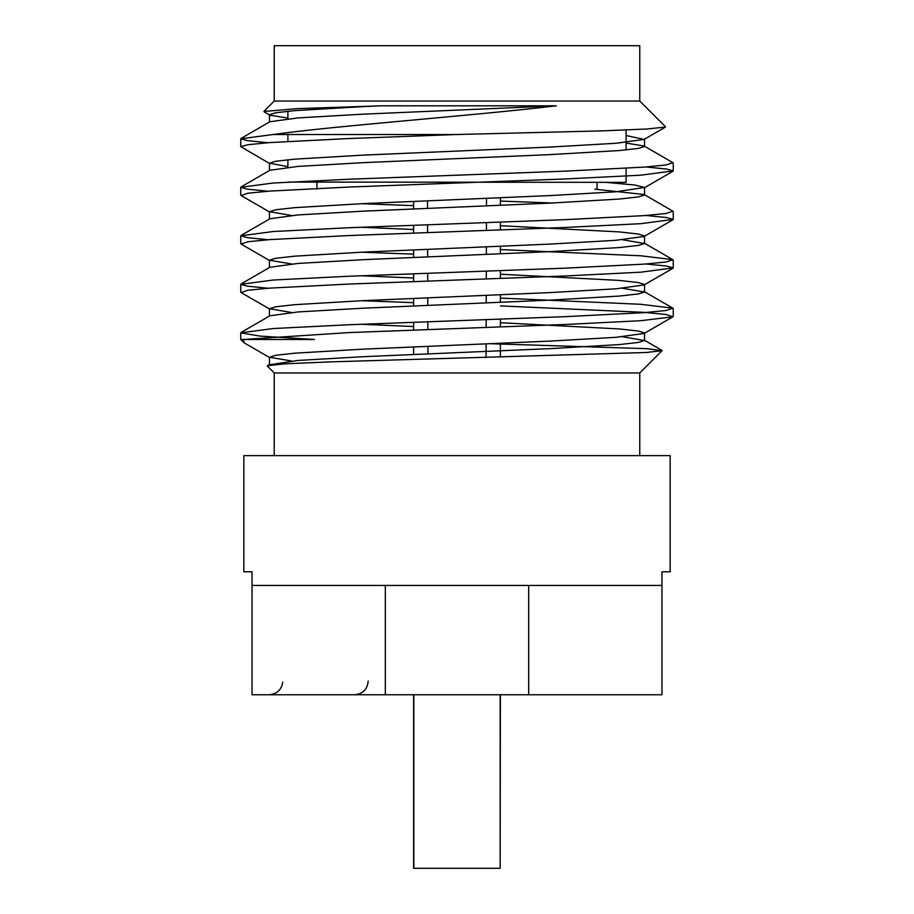 <?xml version="1.0" encoding="UTF-8"?>
<svg xmlns="http://www.w3.org/2000/svg" width="914" height="914" viewBox="0 0 914 914"><rect width="100%" height="100%" fill="white"/><g stroke="black" fill="none" stroke-linecap="round" stroke-linejoin="round"><path stroke-width="1.37" d="M241.125 138.391L269.87 121.756L298.021 117.906L363.224 114.159L556.352 105.818C469.568 116.089 336.158 125.698 273.08 134.518L240.759 138.802L247.466 140.665L268.008 142.721M626.101 143.064L644.13 146.012L672.875 162.646L666.123 164.977L644.267 167.102L565.115 171.147L348.885 179.235L273.137 183.029L240.759 187.313L247.466 189.175L268.008 191.232M500.381 201.069L552.49 203.011M594.751 189.175L644.13 194.522L672.875 211.157L666.123 213.488L644.267 215.613L565.115 219.657L348.885 227.735L273.137 231.528L240.759 235.823L247.443 237.674L268.008 239.731M500.381 249.568L640.863 255.783L672.875 259.667L666.112 261.998L644.244 264.123L565.115 268.168L348.885 276.245L273.137 280.038L240.759 284.323L247.443 286.185L268.008 288.241M500.381 298.078L640.863 304.293L672.875 308.178L666.089 310.509L644.221 312.634L565.115 316.667L348.885 324.756L273.137 328.549L240.759 332.845L259.645 336.055L314.496 339.482L240.759 339.482L240.759 332.856M644.13 146.012L644.541 146.491L638.372 148.411L619.418 150.536L550.776 154.58L363.224 162.658L298.021 166.417L269.87 170.267L241.125 186.902M644.13 194.522L644.541 195.002L638.372 196.921L619.418 199.046L550.776 203.091L363.224 211.168L298.021 214.927L269.87 218.777L241.125 235.412M361.51 227.266L413.619 229.517M622.434 239.731L644.541 243.512L638.349 245.432L619.384 247.557L550.776 251.59L363.224 259.679L298.021 263.438L269.87 267.288L241.125 283.923M361.51 275.777L413.619 278.027M622.434 288.241L644.541 292.023L638.372 293.931L619.418 296.056L550.776 300.1L363.224 308.189L298.021 311.948L269.87 315.798L241.125 332.433M361.51 324.287L413.619 326.527M622.434 336.752L644.541 340.534L638.372 342.442L619.418 344.567L550.776 348.611L363.224 356.7L298.021 360.447L269.459 364.777M489.71 343.698L647.306 348.691L661.93 350.702L646.244 352.496L330.274 361.875L285.374 363.806L267.494 365.691M556.352 105.818L381.309 105.818L363.224 106.607L294.582 110.651L275.628 112.776L269.459 114.684L269.87 115.164L287.899 118.112M626.101 135.512L644.13 139.419L615.979 143.27L550.776 147.028L363.224 155.117L294.605 159.15L275.64 161.275L269.459 163.195L287.899 166.622M605.662 182.343L634.853 185.016L644.541 187.45L615.979 191.78L550.776 195.539L363.224 203.616L294.605 207.661L275.64 209.786L269.459 211.705L291.566 215.476M500.381 225.701L619.418 231.916L638.372 234.041L644.541 235.961L644.13 236.44L615.979 240.291L550.776 244.049L363.224 252.127L294.582 256.171L275.628 258.296L269.459 260.216L291.566 263.986M500.381 274.211L619.418 280.427L638.372 282.552L644.541 284.471L644.13 284.951L615.979 288.801L550.776 292.549L363.224 300.637L294.594 304.682L275.64 306.807L269.459 308.726L291.566 312.497M500.381 322.722L619.384 328.937L638.349 331.062L644.541 332.97M500.381 305.904L644.233 312.359L666.1 314.496L672.875 316.827L644.13 333.45L615.979 337.312L550.776 341.059L363.224 349.148L294.605 353.192L275.64 355.317L269.459 357.225L291.566 361.007M269.87 163.675L240.759 146.628L247.911 144.709L269.779 142.584L348.885 138.54L456.554 134.518L601.526 130.896L647.181 128.988L665.381 127.057M264.089 111.462L296.981 108.663L381.309 105.818M645.992 166.976L666.557 169.033L673.241 170.884L640.863 175.18L565.115 178.973L348.885 187.05L269.744 191.095L247.888 193.22L241.125 195.55L269.87 212.185M361.51 203.696L413.619 205.639M645.992 215.476L666.546 217.543L673.241 219.394L640.863 223.679L565.115 227.483L348.885 235.561L269.733 239.605L247.877 241.73L241.125 244.061L269.87 260.696M361.51 252.207L413.619 254.149M645.992 263.986L666.534 266.043L673.241 267.905L640.863 272.189L565.115 275.982L348.885 284.071L269.733 288.116L247.877 290.241L241.125 292.571L269.87 309.195M361.51 300.717L413.619 302.66M672.875 316.827L640.863 320.7L565.115 324.493L348.885 332.582L243.581 339.482L243.752 342.396L245.226 343.47M456.554 134.518L273.08 134.518M274.234 101.043L274.234 45.7L639.766 45.7L639.766 101.043L274.234 101.043L263.952 111.325M639.766 101.043L665.461 126.738M626.101 168.302L626.101 182.343L287.899 182.069M626.101 149.919L626.101 130.005M316.941 189.175L316.941 182.343M267.345 366.068L274.234 372.969L639.766 372.969L661.976 350.748M243.707 342.442L240.759 339.482M274.234 372.969L274.234 455.629M243.832 455.629L670.168 455.629L670.168 571.787L661.965 571.787L661.965 585.451L252.036 585.451L252.036 571.787L243.832 571.787L243.832 455.629M661.965 585.451L661.965 694.766L252.036 694.766L252.036 585.451M385.32 694.766L385.32 585.451M528.68 694.766L528.68 585.451M413.619 694.766L413.619 868.3L500.164 868.3L500.164 694.766M500.381 694.766L500.164 868.3M413.836 868.3L413.836 694.766M427.946 353.912L427.923 346.36M427.866 329.623L427.832 321.808M427.786 305.402L427.752 297.861M427.706 281.124L427.683 273.297M427.638 256.903L427.615 249.351M427.581 232.624L427.558 224.798M427.524 208.403L427.501 200.852M486.499 198.304L486.488 205.856M486.442 222.593L486.431 230.419M486.385 246.826L486.362 254.366M486.317 271.104L486.294 278.93M486.248 295.336L486.225 302.888M486.168 319.626L486.145 327.452M486.088 343.847L486.042 357.58M672.875 259.667L644.13 243.033M672.875 308.178L644.13 291.543M644.13 340.054L661.919 350.348M269.87 364.309L267.482 365.691M269.459 114.684L269.459 122.008M269.459 163.206L269.459 170.518M269.459 211.717L269.459 219.017M269.459 260.204L269.459 267.528M269.459 308.726L269.459 316.038M269.459 357.237L269.459 364.549M644.541 138.939L644.541 146.503M644.541 187.461L644.541 195.002M644.541 235.961L644.541 243.501M644.541 284.46L644.541 292.023M644.541 333.21L644.541 340.534M269.87 115.164L264.123 111.839M644.13 139.419L665.403 127.115M644.13 187.93L672.875 171.295M644.13 236.44L672.875 219.806M644.13 284.951L672.875 268.316M269.87 357.705L245.238 343.458M673.241 316.415L673.241 308.578M673.241 267.916L673.241 260.067M673.241 219.394L673.241 211.58M673.241 170.872L673.241 163.069M240.759 292.149L240.759 284.345M240.759 243.638L240.759 235.823M240.759 195.139L240.759 187.301M240.759 146.64L240.759 138.791M287.899 167.319L287.899 159.767M287.899 141.384L287.899 134.518M287.899 118.809L287.899 111.257M597.059 189.175L597.059 182.343M639.766 372.969L639.766 455.629M368.182 681.101C367.451 689.316 362.892 693.875 354.518 694.766M282.734 682.152C281.546 689.819 276.999 694.023 269.116 694.766M413.619 201.446L413.619 208.998M413.619 225.324L413.619 233.139M413.619 249.956L413.619 257.508M413.619 273.823L413.619 281.649M413.619 298.467L413.619 306.019M413.619 322.334L413.619 330.16M413.619 346.977L413.619 354.529M500.381 197.71L500.381 205.262M500.381 222.079L500.381 229.894M500.381 246.22L500.381 253.772M500.381 270.578L500.381 278.404M500.381 294.731L500.381 302.271M500.381 319.089L500.381 326.915M500.381 343.23L500.381 357.214"/></g></svg>
